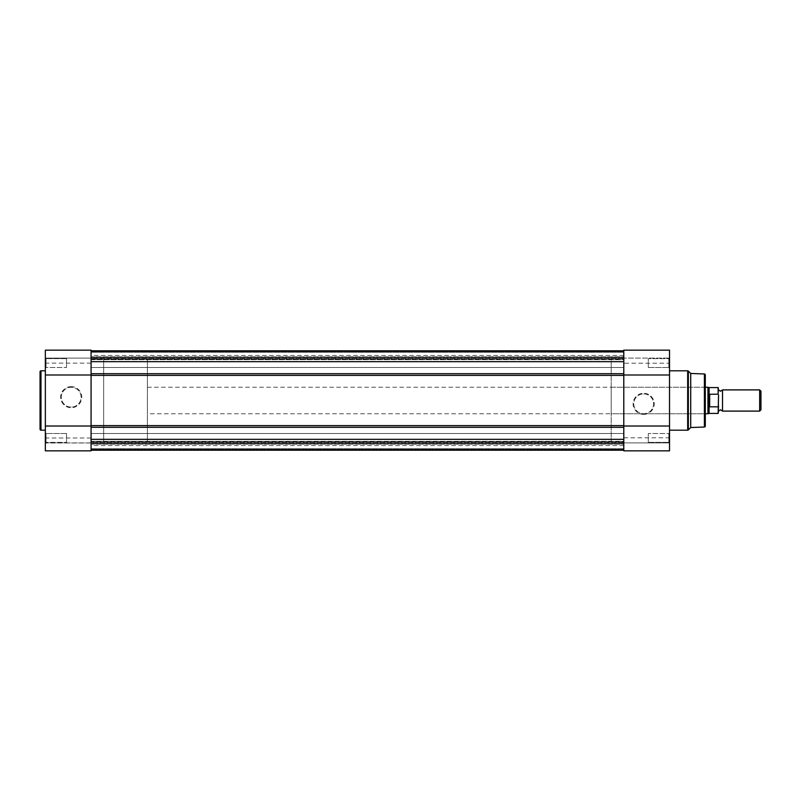 <?xml version="1.0" encoding="UTF-8"?>
<svg xmlns="http://www.w3.org/2000/svg" width="801" height="801" viewBox="0 0 801 801"><rect width="100%" height="100%" fill="white"/><g stroke="black" fill="none" stroke-linecap="round" stroke-linejoin="round"><path stroke-width="0.6" stroke-dasharray="4 3" d="M46.017 442.372L45.347 443.043L45.347 432.83L45.347 443.043L45.347 432.83L45.347 443.043L46.017 442.372L46.017 433.501L45.347 432.83L46.017 433.501L46.017 442.372L46.017 433.501L46.017 442.372L66.553 442.372L46.017 442.372M46.017 367.499L45.347 368.17L45.347 357.957L45.347 368.17L45.347 357.957L45.347 368.17L46.017 367.499L46.017 358.628L45.347 357.957L46.017 358.628L46.017 367.499L46.017 358.628L46.017 367.499L66.553 367.499L46.017 367.499M71.189 386.623A10.573 10.573 0 0 0 60.626 397.186A10.573 10.573 0 0 0 71.189 407.759A10.573 10.573 0 0 0 81.762 397.186A10.573 10.573 0 0 0 71.189 386.623M71.189 407.088A9.902 9.902 0 0 1 61.287 397.186A9.902 9.902 0 0 1 71.189 387.284A9.902 9.902 0 0 1 81.101 397.186A9.902 9.902 0 0 1 71.189 407.088A9.902 9.902 0 0 1 61.287 397.186A9.902 9.902 0 0 1 71.189 387.284A9.902 9.902 0 0 1 81.101 397.186A9.902 9.902 0 0 1 71.189 407.088M91.074 350.147L91.074 450.853L45.347 450.853L45.347 350.147M45.347 442.903L91.074 442.903L91.074 450.853L91.074 442.983L45.347 442.983M66.553 358.628L46.017 358.628L66.553 358.628L66.553 367.499L66.553 358.628M66.553 433.501L46.017 433.501L66.553 433.501L66.553 442.372L66.553 433.501M147.394 358.758L147.394 400.5L147.394 358.758L103.659 358.758L103.659 442.242L103.659 358.758L91.074 358.758L91.074 442.242L91.074 358.758L91.074 400.5L91.074 358.758L623.789 358.758L623.789 442.242L623.789 400.5L623.789 427.293L623.789 425.621L91.074 425.621L91.074 427.293L623.789 427.293L623.789 450.112L623.789 427.293M147.394 442.242L147.394 400.5L147.394 442.242L103.659 442.242L103.659 400.5L103.659 442.242L91.074 442.242L91.074 400.5L91.074 427.293M45.347 430.187L45.347 370.813L45.347 430.187M40.05 371.744L40.05 429.256M91.074 358.097L45.347 358.097L91.074 358.097M91.074 374.648L91.074 442.242L623.789 442.242L623.789 358.758L611.203 358.758L611.203 442.242L623.789 442.242L623.789 373.707L623.789 375.379L91.074 375.379L91.074 373.707L91.074 374.648M623.789 363.063L623.789 358.628L623.789 363.063M91.074 363.063L91.074 358.628L91.074 363.063M623.789 437.937L623.789 433.501L623.789 437.937M91.074 437.937L91.074 433.501L91.074 437.937M91.074 361.662L91.074 373.707L91.074 350.888L91.074 361.662L623.789 361.662L623.789 373.707L91.074 373.707M91.074 350.888L91.074 359.299L623.789 359.299L623.789 350.888L623.789 359.689L91.074 359.299L91.074 350.888L623.789 350.888L623.789 361.662L623.789 350.888M91.074 358.367L91.074 359.689L623.789 359.689L623.789 358.367L623.789 359.689L91.074 359.689L91.074 358.367L623.789 358.367L623.789 350.808L623.789 358.367L91.074 358.367L91.074 350.808L91.074 358.367M91.074 352.26L91.074 351.469L623.789 351.469L91.074 351.469L623.789 351.469L91.074 351.469L91.074 352.26L91.074 351.469L91.074 352.26L623.789 352.26L623.789 351.469L623.789 357.096L623.789 352.26L623.789 357.096L623.789 352.26L91.074 352.26L623.789 352.26L91.074 352.26L623.789 352.26L91.074 352.26L623.789 352.26L91.074 352.26L91.074 357.096L91.074 352.26M91.074 356.845L91.074 352.13L623.789 352.13L91.074 352.13L623.789 352.13L91.074 352.13L91.074 357.506L91.074 355.444L91.074 357.506L91.074 356.845L623.789 356.845L623.789 352.13L623.789 357.506L623.789 355.444L623.789 357.506L623.789 356.845L91.074 356.845M91.074 450.112L91.074 441.701L623.789 441.701L91.074 441.311L91.074 450.112L623.789 450.112M91.074 442.633L91.074 441.311L623.789 441.311L623.789 442.633L623.789 441.311L91.074 441.311L91.074 442.633L623.789 442.633L623.789 450.192L623.789 442.633L91.074 442.633L91.074 450.192L91.074 442.633M91.074 448.74L91.074 449.531L623.789 449.531L91.074 449.531L623.789 449.531L91.074 449.531L91.074 448.74L91.074 449.531L91.074 448.74L623.789 448.74L623.789 449.531L623.789 443.904L623.789 448.74L623.789 443.904L623.789 448.74L91.074 448.74L623.789 448.74L91.074 448.74L623.789 448.74L91.074 448.74L623.789 448.74L91.074 448.74L91.074 443.904L91.074 448.74M91.074 444.154L91.074 448.87L623.789 448.87L91.074 448.87L623.789 448.87L91.074 448.87L91.074 443.494L91.074 445.556L91.074 443.494L91.074 444.154L623.789 444.154L623.789 448.87L623.789 443.494L623.789 445.556L623.789 443.494L623.789 444.154L91.074 444.154M623.789 361.662L623.789 373.707M91.074 350.808L623.789 350.808L91.074 350.808M623.789 450.192L91.074 450.192M91.074 357.096L623.789 357.096L91.074 357.096M91.074 439.338L623.789 439.338M91.074 443.904L623.789 443.904L91.074 443.904M722.522 411.103L722.522 389.897M759.658 389.897L759.658 411.103M760.95 409.812L760.95 391.188M718.547 400.5L718.547 411.103L718.547 400.5M718.547 413.026L718.547 405.977L718.147 406.828L709.265 406.708L707.944 400.5L707.944 387.243M718.547 405.977L718.547 387.974M709.666 406.828L709.666 394.172L718.147 394.172L718.547 395.023M709.265 406.708L709.666 394.172M707.944 413.757L707.944 400.5L709.265 394.292M709.095 394.763L709.095 387.584M709.095 413.416L709.095 406.237M147.394 400.5L147.394 413.757L147.394 400.5M643.674 414.377A10.573 10.573 0 0 0 654.237 403.814A10.573 10.573 0 0 0 643.674 393.241A10.573 10.573 0 0 0 633.1 403.814A10.573 10.573 0 0 0 643.674 414.377M643.674 393.912A9.902 9.902 0 0 1 653.576 403.814A9.902 9.902 0 0 1 643.674 413.716A9.902 9.902 0 0 1 633.761 403.814A9.902 9.902 0 0 1 643.674 393.912A9.902 9.902 0 0 1 653.576 403.814A9.902 9.902 0 0 1 643.674 413.716A9.902 9.902 0 0 1 633.761 403.814A9.902 9.902 0 0 1 643.674 393.912M668.845 358.628L669.516 357.957L669.516 368.17L669.516 357.957L669.516 368.17L669.516 357.957L668.845 358.628L668.845 367.499L669.516 368.17L668.845 367.499L668.845 358.628L668.845 367.499L668.845 358.628L648.309 358.628L668.845 358.628M668.845 433.501L669.516 432.83L669.516 443.043L669.516 432.83L669.516 443.043L669.516 432.83L668.845 433.501L668.845 442.372L669.516 443.043L668.845 442.372L668.845 433.501L668.845 442.372L668.845 433.501L648.309 433.501L668.845 433.501M704.63 387.243L705.291 386.583L705.291 414.417L704.63 413.757L704.63 387.243L704.63 413.757L611.203 413.757L611.203 387.243L704.63 387.243M147.394 387.243L705.291 387.243L705.291 413.757L147.394 413.757M623.789 350.147L623.789 363.213L669.516 363.213L669.516 350.147L669.516 358.097L669.516 350.147L623.789 350.147L623.789 358.097L669.516 358.097L623.789 358.097L623.789 350.147M648.309 442.372L668.845 442.372L648.309 442.372L648.309 433.501L648.309 442.372M648.309 367.499L668.845 367.499L648.309 367.499L648.309 358.628L648.309 367.499M669.516 370.813L669.516 430.187L669.516 370.813M623.789 363.213L623.789 450.853M669.516 450.853L669.516 363.213M611.203 387.243L611.203 413.757M611.203 442.242L611.203 358.758M690.712 427.534L690.712 373.466M705.291 426.112L705.291 374.888M623.789 442.903L669.516 442.903L623.789 442.903M623.789 437.787L669.516 437.787M91.074 438.007L45.347 438.007M40.981 430.187L40.981 370.813M91.074 363.133L45.347 363.133M91.074 443.524L623.789 443.524L91.074 443.494M91.074 357.476L623.789 357.476L91.074 357.506M718.147 387.584L718.147 394.172M718.147 406.828L718.147 413.416M687.679 370.813L687.679 430.187M688.339 429.917L688.339 371.083M704.399 373.967L704.399 427.033M91.074 358.628L623.789 358.628L91.074 358.628M91.074 433.501L623.789 433.501L91.074 433.501M91.074 442.372L623.789 442.372L91.074 442.372M91.074 367.499L623.789 367.499L91.074 367.499M623.789 445.556L91.074 445.556M623.789 355.444L91.074 355.444"/><path stroke-width="1.2" d="M40.05 429.256L40.05 371.744A0.931 0.931 0 0 1 40.981 370.813L40.981 430.187A0.931 0.931 0 0 1 40.05 429.256M91.074 350.147L91.074 450.853L45.347 450.853L45.347 350.147L91.074 350.147L45.347 350.147M45.347 370.813L40.981 370.813M45.347 430.187L40.981 430.187M91.074 374.988L45.347 374.988M91.074 426.012L45.347 426.012M91.074 425.621L91.074 375.379L623.789 375.379L623.789 425.621L91.074 425.621M623.789 350.808L91.074 350.808L623.789 350.808M623.789 450.192L91.074 450.192M91.074 450.112L623.789 450.112M91.074 439.338L623.789 439.338M91.074 361.662L623.789 361.662M91.074 350.888L623.789 350.888M718.547 389.897L720.53 391.228L722.522 389.897L722.522 411.103L720.53 409.772L718.547 411.103M759.658 389.897L760.95 391.188L760.95 409.812L759.658 411.103L759.658 389.897L722.522 389.897M705.291 386.583L705.291 387.243L707.944 387.243L707.944 400.5L709.265 394.292L718.147 394.172L718.147 387.584L718.147 394.172M718.147 406.828L709.666 406.828L709.095 406.237L709.095 413.416L718.147 413.416L718.547 395.023M718.547 405.977L718.147 413.416M709.265 406.708L709.265 394.292M709.095 406.237L707.944 400.5L707.944 413.757L709.095 413.416M709.666 406.828L709.666 394.172M718.147 387.584L709.095 387.584L709.095 394.763M707.944 413.757L705.291 413.757L705.291 414.417M704.399 427.033L704.399 373.967A0.931 0.931 0 0 1 705.291 374.888L705.291 426.112A0.931 0.931 0 0 1 704.399 427.033L690.712 427.534L688.339 429.917A0.931 0.931 0 0 1 687.679 430.187L687.679 370.813A0.931 0.931 0 0 1 688.339 371.083L688.339 429.917M623.789 350.147L669.516 350.147L669.516 450.853L623.789 450.853L623.789 350.147M704.399 373.967L690.712 373.466L690.712 427.534M690.712 373.466L688.339 371.083M669.516 430.187L687.679 430.187M669.516 370.813L687.679 370.813M623.789 426.012L669.516 426.012M623.789 374.988L669.516 374.988M623.789 427.293L91.074 427.293M623.789 373.707L91.074 373.707M709.095 387.584L707.944 387.243M722.522 411.103L759.658 411.103M623.789 450.853L669.516 450.853"/></g></svg>
